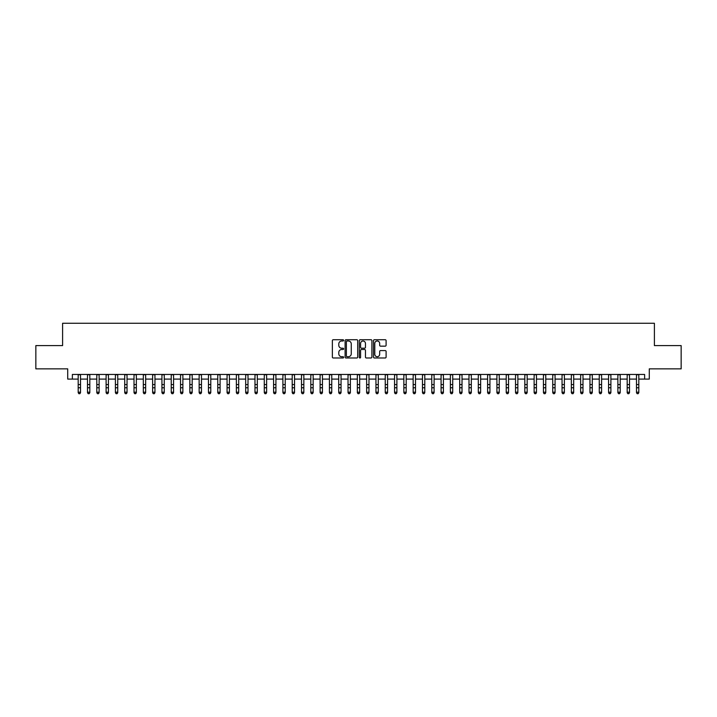 <?xml version="1.0" encoding="UTF-8"?>
<svg xmlns="http://www.w3.org/2000/svg" width="717" height="717" viewBox="0 0 717 717"><rect width="100%" height="100%" fill="white"/><g stroke="black" fill="none" stroke-linecap="round" stroke-linejoin="round"><path stroke-width="1.08" d="M343.613 340.36A0.636 0.636 0 0 0 342.977 339.724L333.271 339.724A0.914 0.914 0 0 0 332.356 340.638L332.356 357.075A0.914 0.914 0 0 0 333.271 357.989L342.977 357.989A0.636 0.636 0 0 0 343.613 357.344A0.636 0.636 0 0 0 342.977 356.707L341.713 356.707A2.922 2.922 0 0 1 338.791 353.786L338.791 352.414A2.922 2.922 0 0 1 341.713 349.493L342.977 349.493A0.636 0.636 0 0 0 343.613 348.856A0.636 0.636 0 0 0 342.977 348.211L341.713 348.211A2.922 2.922 0 0 1 338.791 345.289L338.791 343.918A2.922 2.922 0 0 1 341.713 340.996L342.977 340.996A0.636 0.636 0 0 0 343.613 340.36M385.19 346.159A0.914 0.914 0 0 0 386.105 345.244L386.105 340.638A0.914 0.914 0 0 0 385.19 339.724L374.417 339.724A0.914 0.914 0 0 0 373.503 340.638L373.503 357.075A0.914 0.914 0 0 0 374.417 357.989L385.19 357.989A0.914 0.914 0 0 0 386.105 357.075L386.105 351.5A0.914 0.914 0 0 0 385.19 350.586L380.584 350.586A0.914 0.914 0 0 0 379.669 351.5L379.669 354.27A2.447 2.447 0 0 1 377.223 356.707A2.447 2.447 0 0 1 374.785 354.27L374.785 343.443A2.447 2.447 0 0 1 377.223 340.996A2.447 2.447 0 0 1 379.669 343.443L379.669 345.244A0.914 0.914 0 0 0 380.584 346.159L385.19 346.159M72.372 379.096L72.372 374.444L644.628 374.444L644.628 379.096L649.279 379.096L649.279 368.861L681.15 368.861L681.15 345.594L654.397 345.594L654.397 323.268L62.603 323.268L62.603 345.594L35.85 345.594L35.85 368.861L67.721 368.861L67.721 379.096L78.189 379.096M357.702 340.638A0.914 0.914 0 0 0 356.788 339.724L346.006 339.724A0.914 0.914 0 0 0 345.101 340.638L345.101 357.075A0.914 0.914 0 0 0 346.006 357.989L356.788 357.989A0.914 0.914 0 0 0 357.702 357.075L357.702 340.638M360.212 339.724L370.994 339.724A0.914 0.914 0 0 1 371.899 340.638L371.899 357.075A0.914 0.914 0 0 1 370.994 357.989L366.378 357.989A0.914 0.914 0 0 1 365.464 357.075L365.464 350.407A0.914 0.914 0 0 0 364.55 349.493L361.493 349.493A0.914 0.914 0 0 0 360.579 350.407L360.579 357.344A0.636 0.636 0 0 1 359.943 357.989A0.636 0.636 0 0 1 359.298 357.344L359.298 340.638A0.914 0.914 0 0 1 360.212 339.724M80.51 379.096L87.492 379.096M89.822 379.096L96.795 379.096M99.125 379.096L106.107 379.096M108.428 379.096L115.41 379.096M117.731 379.096L124.713 379.096M127.034 379.096L134.016 379.096M136.347 379.096L143.319 379.096M145.65 379.096L152.631 379.096M154.953 379.096L161.934 379.096M164.256 379.096L171.238 379.096M173.568 379.096L180.541 379.096M182.871 379.096L189.844 379.096M192.174 379.096L199.156 379.096M201.477 379.096L208.459 379.096M210.78 379.096L217.762 379.096M220.092 379.096L227.065 379.096M229.395 379.096L236.368 379.096M238.698 379.096L245.68 379.096M248.001 379.096L254.983 379.096M257.304 379.096L264.286 379.096M266.616 379.096L273.589 379.096M275.92 379.096L282.901 379.096M285.223 379.096L292.204 379.096M294.526 379.096L301.507 379.096M303.838 379.096L310.811 379.096M313.141 379.096L320.114 379.096M322.444 379.096L329.426 379.096M331.747 379.096L338.729 379.096M341.05 379.096L348.032 379.096M350.362 379.096L357.335 379.096M359.665 379.096L366.638 379.096M368.968 379.096L375.95 379.096M378.271 379.096L385.253 379.096M387.574 379.096L394.556 379.096M396.886 379.096L403.859 379.096M406.189 379.096L413.162 379.096M415.493 379.096L422.474 379.096M424.796 379.096L431.777 379.096M434.099 379.096L441.08 379.096M443.411 379.096L450.384 379.096M452.714 379.096L459.696 379.096M462.017 379.096L468.999 379.096M471.32 379.096L478.302 379.096M480.632 379.096L487.605 379.096M489.935 379.096L496.908 379.096M499.238 379.096L506.22 379.096M508.541 379.096L515.523 379.096M517.844 379.096L524.826 379.096M527.156 379.096L534.129 379.096M536.459 379.096L543.432 379.096M545.762 379.096L552.744 379.096M555.066 379.096L562.047 379.096M564.369 379.096L571.35 379.096M573.681 379.096L580.653 379.096M582.984 379.096L589.966 379.096M592.287 379.096L599.269 379.096M601.59 379.096L608.572 379.096M610.893 379.096L617.875 379.096M620.205 379.096L627.178 379.096M629.508 379.096L636.49 379.096M638.811 379.096L644.628 379.096M347.019 340.996A0.636 0.636 0 0 0 346.374 341.642L346.374 356.071A0.636 0.636 0 0 0 347.019 356.707L348.337 356.707A2.922 2.922 0 0 0 351.258 353.786L351.258 343.918A2.922 2.922 0 0 0 348.337 340.996L347.019 340.996M365.464 343.488A2.447 2.447 0 0 0 363.017 341.041A2.447 2.447 0 0 0 360.579 343.488L360.579 347.297A0.914 0.914 0 0 0 361.493 348.211L364.55 348.211A0.914 0.914 0 0 0 365.464 347.297L365.464 343.488M80.51 374.444L80.51 392.71L79.82 393.732L78.888 393.525L79.82 393.732M78.189 374.444L78.189 392.19L80.51 392.19L79.82 393.525M78.888 393.732L78.189 392.71L78.888 393.525M89.822 374.444L89.822 392.71L89.123 393.732L88.191 393.525L89.123 393.732M87.492 374.444L87.492 392.19L89.822 392.19L89.123 393.525M88.191 393.732L87.492 392.71L88.191 393.525M99.125 374.444L99.125 392.71L98.426 393.732L97.494 393.525L98.426 393.732M96.795 374.444L96.795 392.19L99.125 392.19L98.426 393.525M97.494 393.732L96.795 392.71L97.494 393.525M108.428 374.444L108.428 392.71L107.729 393.732L106.797 393.525L107.729 393.732M106.107 374.444L106.107 392.19L108.428 392.19L107.729 393.525M106.797 393.732L106.107 392.71L106.797 393.525M117.731 374.444L117.731 392.71L117.032 393.732L116.109 393.525L117.032 393.732M115.41 374.444L115.41 392.19L117.731 392.19L117.032 393.525M116.109 393.732L115.41 392.71L116.109 393.525M127.034 374.444L127.034 392.71L126.344 393.732L125.412 393.525L126.344 393.732M124.713 374.444L124.713 392.19L127.034 392.19L126.344 393.525M125.412 393.732L124.713 392.71L125.412 393.525M136.347 374.444L136.347 392.71L135.647 393.732L134.715 393.525L135.647 393.732M134.016 374.444L134.016 392.19L136.347 392.19L135.647 393.525M134.715 393.732L134.016 392.71L134.715 393.525M145.65 374.444L145.65 392.71L144.951 393.732L144.018 393.525L144.951 393.732M143.319 374.444L143.319 392.19L145.65 392.19L144.951 393.525M144.018 393.732L143.319 392.71L144.018 393.525M154.953 374.444L154.953 392.71L154.254 393.732L153.321 393.525L154.254 393.732M152.631 374.444L152.631 392.19L154.953 392.19L154.254 393.525M153.321 393.732L152.631 392.71L153.321 393.525M164.256 374.444L164.256 392.71L163.557 393.732L162.634 393.525L163.557 393.732M161.934 374.444L161.934 392.19L164.256 392.19L163.557 393.525M162.634 393.732L161.934 392.71L162.634 393.525M173.568 374.444L173.568 392.71L172.869 393.732L171.937 393.525L172.869 393.732M171.238 374.444L171.238 392.19L173.568 392.19L172.869 393.525M171.937 393.732L171.238 392.71L171.937 393.525M182.871 374.444L182.871 392.71L182.172 393.732L181.24 393.525L182.172 393.732M180.541 374.444L180.541 392.19L182.871 392.19L182.172 393.525M181.24 393.732L180.541 392.71L181.24 393.525M192.174 374.444L192.174 392.71L191.475 393.732L190.543 393.525L191.475 393.732M189.844 374.444L189.844 392.19L192.174 392.19L191.475 393.525M190.543 393.732L189.844 392.71L190.543 393.525M201.477 374.444L201.477 392.71L200.778 393.732L199.846 393.525L200.778 393.732M199.156 374.444L199.156 392.19L201.477 392.19L200.778 393.525M199.846 393.732L199.156 392.71L199.846 393.525M210.78 374.444L210.78 392.71L210.09 393.732L209.158 393.525L210.09 393.732M208.459 374.444L208.459 392.19L210.78 392.19L210.09 393.525M209.158 393.732L208.459 392.71L209.158 393.525M220.092 374.444L220.092 392.71L219.393 393.732L218.461 393.525L219.393 393.732M217.762 374.444L217.762 392.19L220.092 392.19L219.393 393.525M218.461 393.732L217.762 392.71L218.461 393.525M229.395 374.444L229.395 392.71L228.696 393.732L227.764 393.525L228.696 393.732M227.065 374.444L227.065 392.19L229.395 392.19L228.696 393.525M227.764 393.732L227.065 392.71L227.764 393.525M238.698 374.444L238.698 392.71L237.999 393.732L237.067 393.525L237.999 393.732M236.368 374.444L236.368 392.19L238.698 392.19L237.999 393.525M237.067 393.732L236.368 392.71L237.067 393.525M248.001 374.444L248.001 392.71L247.302 393.732L246.379 393.525L247.302 393.732M245.68 374.444L245.68 392.19L248.001 392.19L247.302 393.525M246.379 393.732L245.68 392.71L246.379 393.525M257.304 374.444L257.304 392.71L256.614 393.732L255.682 393.525L256.614 393.732M254.983 374.444L254.983 392.19L257.304 392.19L256.614 393.525M255.682 393.732L254.983 392.71L255.682 393.525M266.616 374.444L266.616 392.71L265.917 393.732L264.985 393.525L265.917 393.732M264.286 374.444L264.286 392.19L266.616 392.19L265.917 393.525M264.985 393.732L264.286 392.71L264.985 393.525M275.92 374.444L275.92 392.71L275.22 393.732L274.288 393.525L275.22 393.732M273.589 374.444L273.589 392.19L275.92 392.19L275.22 393.525M274.288 393.732L273.589 392.71L274.288 393.525M285.223 374.444L285.223 392.71L284.524 393.732L283.591 393.525L284.524 393.732M282.901 374.444L282.901 392.19L285.223 392.19L284.524 393.525M283.591 393.732L282.901 392.71L283.591 393.525M294.526 374.444L294.526 392.71L293.827 393.732L292.903 393.525L293.827 393.732M292.204 374.444L292.204 392.19L294.526 392.19L293.827 393.525M292.903 393.732L292.204 392.71L292.903 393.525M303.838 374.444L303.838 392.71L303.139 393.732L302.207 393.525L303.139 393.732M301.507 374.444L301.507 392.19L303.838 392.19L303.139 393.525M302.207 393.732L301.507 392.71L302.207 393.525M313.141 374.444L313.141 392.71L312.442 393.732L311.51 393.525L312.442 393.732M310.811 374.444L310.811 392.19L313.141 392.19L312.442 393.525M311.51 393.732L310.811 392.71L311.51 393.525M322.444 374.444L322.444 392.71L321.745 393.732L320.813 393.525L321.745 393.732M320.114 374.444L320.114 392.19L322.444 392.19L321.745 393.525M320.813 393.732L320.114 392.71L320.813 393.525M331.747 374.444L331.747 392.71L331.048 393.732L330.116 393.525L331.048 393.732M329.426 374.444L329.426 392.19L331.747 392.19L331.048 393.525M330.116 393.732L329.426 392.71L330.116 393.525M341.05 374.444L341.05 392.71L340.351 393.732L339.428 393.525L340.351 393.732M338.729 374.444L338.729 392.19L341.05 392.19L340.351 393.525M339.428 393.732L338.729 392.71L339.428 393.525M350.362 374.444L350.362 392.71L349.663 393.732L348.731 393.525L349.663 393.732M348.032 374.444L348.032 392.19L350.362 392.19L349.663 393.525M348.731 393.732L348.032 392.71L348.731 393.525M359.665 374.444L359.665 392.71L358.966 393.732L358.034 393.525L358.966 393.732M357.335 374.444L357.335 392.19L359.665 392.19L358.966 393.525M358.034 393.732L357.335 392.71L358.034 393.525M368.968 374.444L368.968 392.71L368.269 393.732L367.337 393.525L368.269 393.732M366.638 374.444L366.638 392.19L368.968 392.19L368.269 393.525M367.337 393.732L366.638 392.71L367.337 393.525M378.271 374.444L378.271 392.71L377.572 393.732L376.649 393.525L377.572 393.732M375.95 374.444L375.95 392.19L378.271 392.19L377.572 393.525M376.649 393.732L375.95 392.71L376.649 393.525M387.574 374.444L387.574 392.71L386.884 393.732L385.952 393.525L386.884 393.732M385.253 374.444L385.253 392.19L387.574 392.19L386.884 393.525M385.952 393.732L385.253 392.71L385.952 393.525M396.886 374.444L396.886 392.71L396.187 393.732L395.255 393.525L396.187 393.732M394.556 374.444L394.556 392.19L396.886 392.19L396.187 393.525M395.255 393.732L394.556 392.71L395.255 393.525M406.189 374.444L406.189 392.71L405.49 393.732L404.558 393.525L405.49 393.732M403.859 374.444L403.859 392.19L406.189 392.19L405.49 393.525M404.558 393.732L403.859 392.71L404.558 393.525M415.493 374.444L415.493 392.71L414.793 393.732L413.861 393.525L414.793 393.732M413.162 374.444L413.162 392.19L415.493 392.19L414.793 393.525M413.861 393.732L413.162 392.71L413.861 393.525M424.796 374.444L424.796 392.71L424.097 393.732L423.173 393.525L424.097 393.732M422.474 374.444L422.474 392.19L424.796 392.19L424.097 393.525M423.173 393.732L422.474 392.71L423.173 393.525M434.099 374.444L434.099 392.71L433.409 393.732L432.476 393.525L433.409 393.732M431.777 374.444L431.777 392.19L434.099 392.19L433.409 393.525M432.476 393.732L431.777 392.71L432.476 393.525M443.411 374.444L443.411 392.71L442.712 393.732L441.78 393.525L442.712 393.732M441.08 374.444L441.08 392.19L443.411 392.19L442.712 393.525M441.78 393.732L441.08 392.71L441.78 393.525M452.714 374.444L452.714 392.71L452.015 393.732L451.083 393.525L452.015 393.732M450.384 374.444L450.384 392.19L452.714 392.19L452.015 393.525M451.083 393.732L450.384 392.71L451.083 393.525M462.017 374.444L462.017 392.71L461.318 393.732L460.386 393.525L461.318 393.732M459.696 374.444L459.696 392.19L462.017 392.19L461.318 393.525M460.386 393.732L459.696 392.71L460.386 393.525M471.32 374.444L471.32 392.71L470.621 393.732L469.698 393.525L470.621 393.732M468.999 374.444L468.999 392.19L471.32 392.19L470.621 393.525M469.698 393.732L468.999 392.71L469.698 393.525M480.632 374.444L480.632 392.71L479.933 393.732L479.001 393.525L479.933 393.732M478.302 374.444L478.302 392.19L480.632 392.19L479.933 393.525M479.001 393.732L478.302 392.71L479.001 393.525M489.935 374.444L489.935 392.71L489.236 393.732L488.304 393.525L489.236 393.732M487.605 374.444L487.605 392.19L489.935 392.19L489.236 393.525M488.304 393.732L487.605 392.71L488.304 393.525M499.238 374.444L499.238 392.71L498.539 393.732L497.607 393.525L498.539 393.732M496.908 374.444L496.908 392.19L499.238 392.19L498.539 393.525M497.607 393.732L496.908 392.71L497.607 393.525M508.541 374.444L508.541 392.71L507.842 393.732L506.91 393.525L507.842 393.732M506.22 374.444L506.22 392.19L508.541 392.19L507.842 393.525M506.91 393.732L506.22 392.71L506.91 393.525M517.844 374.444L517.844 392.71L517.154 393.732L516.222 393.525L517.154 393.732M515.523 374.444L515.523 392.19L517.844 392.19L517.154 393.525M516.222 393.732L515.523 392.71L516.222 393.525M527.156 374.444L527.156 392.71L526.457 393.732L525.525 393.525L526.457 393.732M524.826 374.444L524.826 392.19L527.156 392.19L526.457 393.525M525.525 393.732L524.826 392.71L525.525 393.525M536.459 374.444L536.459 392.71L535.76 393.732L534.828 393.525L535.76 393.732M534.129 374.444L534.129 392.19L536.459 392.19L535.76 393.525M534.828 393.732L534.129 392.71L534.828 393.525M545.762 374.444L545.762 392.71L545.063 393.732L544.131 393.525L545.063 393.732M543.432 374.444L543.432 392.19L545.762 392.19L545.063 393.525M544.131 393.732L543.432 392.71L544.131 393.525M555.066 374.444L555.066 392.71L554.366 393.732L553.443 393.525L554.366 393.732M552.744 374.444L552.744 392.19L555.066 392.19L554.366 393.525M553.443 393.732L552.744 392.71L553.443 393.525M564.369 374.444L564.369 392.71L563.679 393.732L562.746 393.525L563.679 393.732M562.047 374.444L562.047 392.19L564.369 392.19L563.679 393.525M562.746 393.732L562.047 392.71L562.746 393.525M573.681 374.444L573.681 392.71L572.982 393.732L572.049 393.525L572.982 393.732M571.35 374.444L571.35 392.19L573.681 392.19L572.982 393.525M572.049 393.732L571.35 392.71L572.049 393.525M582.984 374.444L582.984 392.71L582.285 393.732L581.353 393.525L582.285 393.732M580.653 374.444L580.653 392.19L582.984 392.19L582.285 393.525M581.353 393.732L580.653 392.71L581.353 393.525M592.287 374.444L592.287 392.71L591.588 393.732L590.656 393.525L591.588 393.732M589.966 374.444L589.966 392.19L592.287 392.19L591.588 393.525M590.656 393.732L589.966 392.71L590.656 393.525M601.59 374.444L601.59 392.71L600.891 393.732L599.968 393.525L600.891 393.732M599.269 374.444L599.269 392.19L601.59 392.19L600.891 393.525M599.968 393.732L599.269 392.71L599.968 393.525M610.893 374.444L610.893 392.71L610.203 393.732L609.271 393.525L610.203 393.732M608.572 374.444L608.572 392.19L610.893 392.19L610.203 393.525M609.271 393.732L608.572 392.71L609.271 393.525M620.205 374.444L620.205 392.71L619.506 393.732L618.574 393.525L619.506 393.732M617.875 374.444L617.875 392.19L620.205 392.19L619.506 393.525M618.574 393.732L617.875 392.71L618.574 393.525M629.508 374.444L629.508 392.71L628.809 393.732L627.877 393.525L628.809 393.732M627.178 374.444L627.178 392.19L629.508 392.19L628.809 393.525M627.877 393.732L627.178 392.71L627.877 393.525M638.811 374.444L638.811 392.71L638.112 393.732L637.18 393.525L638.112 393.732M636.49 374.444L636.49 392.19L638.811 392.19L638.112 393.525M637.18 393.732L636.49 392.71L637.18 393.525M80.51 384.563L78.189 384.563M80.51 387.763L78.189 387.763M80.51 374.74L78.189 374.74M89.822 384.563L87.492 384.563M89.822 387.763L87.492 387.763M89.822 374.74L87.492 374.74M99.125 384.563L96.795 384.563M99.125 387.763L96.795 387.763M99.125 374.74L96.795 374.74M108.428 384.563L106.107 384.563M108.428 387.763L106.107 387.763M108.428 374.74L106.107 374.74M117.731 384.563L115.41 384.563M117.731 387.763L115.41 387.763M117.731 374.74L115.41 374.74M127.034 384.563L124.713 384.563M127.034 387.763L124.713 387.763M127.034 374.74L124.713 374.74M136.347 384.563L134.016 384.563M136.347 387.763L134.016 387.763M136.347 374.74L134.016 374.74M145.65 384.563L143.319 384.563M145.65 387.763L143.319 387.763M145.65 374.74L143.319 374.74M154.953 384.563L152.631 384.563M154.953 387.763L152.631 387.763M154.953 374.74L152.631 374.74M164.256 384.563L161.934 384.563M164.256 387.763L161.934 387.763M164.256 374.74L161.934 374.74M173.568 384.563L171.238 384.563M173.568 387.763L171.238 387.763M173.568 374.74L171.238 374.74M182.871 384.563L180.541 384.563M182.871 387.763L180.541 387.763M182.871 374.74L180.541 374.74M192.174 384.563L189.844 384.563M192.174 387.763L189.844 387.763M192.174 374.74L189.844 374.74M201.477 384.563L199.156 384.563M201.477 387.763L199.156 387.763M201.477 374.74L199.156 374.74M210.78 384.563L208.459 384.563M210.78 387.763L208.459 387.763M210.78 374.74L208.459 374.74M220.092 384.563L217.762 384.563M220.092 387.763L217.762 387.763M220.092 374.74L217.762 374.74M229.395 384.563L227.065 384.563M229.395 387.763L227.065 387.763M229.395 374.74L227.065 374.74M238.698 384.563L236.368 384.563M238.698 387.763L236.368 387.763M238.698 374.74L236.368 374.74M248.001 384.563L245.68 384.563M248.001 387.763L245.68 387.763M248.001 374.74L245.68 374.74M257.304 384.563L254.983 384.563M257.304 387.763L254.983 387.763M257.304 374.74L254.983 374.74M266.616 384.563L264.286 384.563M266.616 387.763L264.286 387.763M266.616 374.74L264.286 374.74M275.92 384.563L273.589 384.563M275.92 387.763L273.589 387.763M275.92 374.74L273.589 374.74M285.223 384.563L282.901 384.563M285.223 387.763L282.901 387.763M285.223 374.74L282.901 374.74M294.526 384.563L292.204 384.563M294.526 387.763L292.204 387.763M294.526 374.74L292.204 374.74M303.838 384.563L301.507 384.563M303.838 387.763L301.507 387.763M303.838 374.74L301.507 374.74M313.141 384.563L310.811 384.563M313.141 387.763L310.811 387.763M313.141 374.74L310.811 374.74M322.444 384.563L320.114 384.563M322.444 387.763L320.114 387.763M322.444 374.74L320.114 374.74M331.747 384.563L329.426 384.563M331.747 387.763L329.426 387.763M331.747 374.74L329.426 374.74M341.05 384.563L338.729 384.563M341.05 387.763L338.729 387.763M341.05 374.74L338.729 374.74M350.362 384.563L348.032 384.563M350.362 387.763L348.032 387.763M350.362 374.74L348.032 374.74M359.665 384.563L357.335 384.563M359.665 387.763L357.335 387.763M359.665 374.74L357.335 374.74M368.968 384.563L366.638 384.563M368.968 387.763L366.638 387.763M368.968 374.74L366.638 374.74M378.271 384.563L375.95 384.563M378.271 387.763L375.95 387.763M378.271 374.74L375.95 374.74M387.574 384.563L385.253 384.563M387.574 387.763L385.253 387.763M387.574 374.74L385.253 374.74M396.886 384.563L394.556 384.563M396.886 387.763L394.556 387.763M396.886 374.74L394.556 374.74M406.189 384.563L403.859 384.563M406.189 387.763L403.859 387.763M406.189 374.74L403.859 374.74M415.493 384.563L413.162 384.563M415.493 387.763L413.162 387.763M415.493 374.74L413.162 374.74M424.796 384.563L422.474 384.563M424.796 387.763L422.474 387.763M424.796 374.74L422.474 374.74M434.099 384.563L431.777 384.563M434.099 387.763L431.777 387.763M434.099 374.74L431.777 374.74M443.411 384.563L441.08 384.563M443.411 387.763L441.08 387.763M443.411 374.74L441.08 374.74M452.714 384.563L450.384 384.563M452.714 387.763L450.384 387.763M452.714 374.74L450.384 374.74M462.017 384.563L459.696 384.563M462.017 387.763L459.696 387.763M462.017 374.74L459.696 374.74M471.32 384.563L468.999 384.563M471.32 387.763L468.999 387.763M471.32 374.74L468.999 374.74M480.632 384.563L478.302 384.563M480.632 387.763L478.302 387.763M480.632 374.74L478.302 374.74M489.935 384.563L487.605 384.563M489.935 387.763L487.605 387.763M489.935 374.74L487.605 374.74M499.238 384.563L496.908 384.563M499.238 387.763L496.908 387.763M499.238 374.74L496.908 374.74M508.541 384.563L506.22 384.563M508.541 387.763L506.22 387.763M508.541 374.74L506.22 374.74M517.844 384.563L515.523 384.563M517.844 387.763L515.523 387.763M517.844 374.74L515.523 374.74M527.156 384.563L524.826 384.563M527.156 387.763L524.826 387.763M527.156 374.74L524.826 374.74M536.459 384.563L534.129 384.563M536.459 387.763L534.129 387.763M536.459 374.74L534.129 374.74M545.762 384.563L543.432 384.563M545.762 387.763L543.432 387.763M545.762 374.74L543.432 374.74M555.066 384.563L552.744 384.563M555.066 387.763L552.744 387.763M555.066 374.74L552.744 374.74M564.369 384.563L562.047 384.563M564.369 387.763L562.047 387.763M564.369 374.74L562.047 374.74M573.681 384.563L571.35 384.563M573.681 387.763L571.35 387.763M573.681 374.74L571.35 374.74M582.984 384.563L580.653 384.563M582.984 387.763L580.653 387.763M582.984 374.74L580.653 374.74M592.287 384.563L589.966 384.563M592.287 387.763L589.966 387.763M592.287 374.74L589.966 374.74M601.59 384.563L599.269 384.563M601.59 387.763L599.269 387.763M601.59 374.74L599.269 374.74M610.893 384.563L608.572 384.563M610.893 387.763L608.572 387.763M610.893 374.74L608.572 374.74M620.205 384.563L617.875 384.563M620.205 387.763L617.875 387.763M620.205 374.74L617.875 374.74M629.508 384.563L627.178 384.563M629.508 387.763L627.178 387.763M629.508 374.74L627.178 374.74M638.811 384.563L636.49 384.563M638.811 387.763L636.49 387.763M638.811 374.74L636.49 374.74"/></g></svg>
